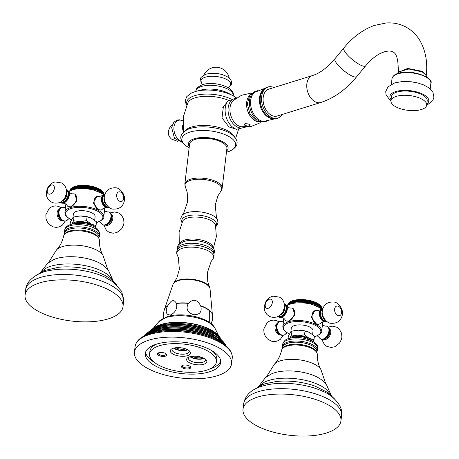 <?xml version="1.0" encoding="UTF-8"?>
<svg xmlns="http://www.w3.org/2000/svg" width="459" height="459" viewBox="0 0 459 459"><rect width="100%" height="100%" fill="white"/><g stroke="black" fill="none" stroke-linecap="round" stroke-linejoin="round"><path stroke-width="0.69" d="M289.199 303.91L289.388 302.315A17.218 7.097 6.8 0 1 289.52 302.211L289.325 303.852M289.52 302.211L290.059 302.022M292.853 308.437L294.936 315.276L288.717 320.99A7.046 4.355 117.7 0 1 286.209 320.852A7.046 4.355 117.7 0 1 284.976 319.596C283.949 318.127 282.543 317.387 280.753 317.381A7.046 4.355 117.7 0 1 279.015 317.089L278.527 316.83A7.046 4.355 -62.3 0 0 283.57 315.396A7.046 4.355 -62.3 0 0 286.795 309.039A7.046 4.355 -62.3 0 0 285.062 304.351L284.391 304.099M318.919 324.215L316.222 323.813L311.213 317.06L314.771 310.76M286.347 320.921L288.717 320.99A7.046 4.355 117.7 0 0 294.477 313.061A7.046 4.355 -62.3 0 0 292.744 308.379A7.046 4.355 -62.3 0 0 291.006 308.081C289.216 308.075 287.81 307.335 286.789 305.872A7.046 4.355 -62.3 0 0 285.555 304.61L285.062 304.351M290.834 332.064L291.287 328.242A10.959 4.515 6.8 0 1 294.54 325.546A10.959 4.515 -173.2 0 1 306.629 325.838A10.959 4.515 -173.2 0 1 313.049 330.841L312.619 334.462M288.022 338.857L288.332 336.269L290.249 332.792L291.941 331.209L294.707 330.578A11.739 4.842 6.8 0 1 298.579 330.205A11.739 4.842 6.8 0 1 309.182 332.299A11.739 4.842 6.8 0 1 309.194 332.305L314.432 336.04L313.985 339.809L313.124 341.536M289.577 338.455L291.494 334.978L291.941 331.209M289.652 338.352A11.739 4.842 6.8 0 1 297.908 335.868A11.739 4.842 6.8 0 1 309.148 338.283A11.739 4.842 6.8 0 1 312.263 341.048M292.125 337.853A10.173 4.194 6.8 0 1 293.737 337.158A10.173 4.194 -173.2 0 1 309.974 339.981M291.494 334.978L297.908 335.868L304.546 334.863L304.994 331.094L309.182 332.299M294.167 330.681L298.579 330.205L304.994 331.094M304.546 334.863L309.148 338.283L313.985 339.809M330.744 394.27L326.544 384.866L321.558 379.857A30.524 12.588 -173.2 0 0 274.436 372.783A30.524 12.588 -173.2 0 0 271.493 373.884L265.468 377.579L259.174 385.738M258.056 386.822L264.086 382.353A36.783 15.17 6.8 0 1 268.894 380.408A36.783 15.17 -173.2 0 1 326.768 389.829L331.576 395.589M334.68 399.072L327.737 392.479L314.914 386.071A39.916 16.455 -173.2 0 0 276.49 381.492L265.417 383.69L262.548 384.694L254.223 389.479M341.571 415.521C343.785 405.366 330.996 394.229 322.7 391.286A44.609 18.394 -173.2 0 0 267.695 384.728L262.043 386.151C254.843 388.515 245.674 392.565 243.654 403.845A49.308 20.328 6.8 0 1 258.285 391.693A49.308 20.328 -173.2 0 1 312.694 393.007A49.308 20.328 -173.2 0 1 341.571 415.521L340.928 420.903A49.308 20.328 -173.2 0 0 312.051 398.395A49.308 20.328 -173.2 0 0 257.642 397.081A49.308 20.328 6.8 0 0 243.012 409.227A49.308 20.328 6.8 0 0 271.889 431.741A49.308 20.328 6.8 0 0 326.297 433.055A49.308 20.328 -173.2 0 0 340.928 420.903M317.278 335.799L319.407 337.64A7.046 4.355 -62.3 0 0 320.64 338.903A7.046 4.355 -62.3 0 0 325.683 337.468A7.046 4.355 -62.3 0 0 328.908 331.111A7.046 4.355 117.7 0 0 327.181 326.424A7.046 4.355 117.7 0 0 325.442 326.125L322.39 325.201M280.753 317.381A7.046 4.355 117.7 0 0 287.282 309.297A7.046 4.355 -62.3 0 0 286.789 305.872M283.467 335.225C278.974 335.231 276.605 332.161 276.358 326.022C276.679 323.773 277.655 322.356 279.29 321.77A7.046 4.71 -107.2 0 0 276.479 325.93A7.046 4.71 -107.2 0 0 278.395 332.901A7.046 4.71 -107.2 0 0 283.467 335.225L283.966 335.07A7.046 4.71 72.8 0 1 278.894 332.746A7.046 4.71 72.8 0 1 276.978 325.775A7.046 4.71 -107.2 0 1 279.789 321.616A7.046 4.71 -107.2 0 1 281.992 321.69L283.398 321.725M283.966 335.07A7.046 4.71 72.8 0 0 285.739 333.762L287.122 332.838M322.964 308.219L322.729 308.282A7.046 4.71 72.8 0 0 319.912 312.441A7.046 4.71 72.8 0 0 321.834 319.418A7.046 4.71 72.8 0 0 326.906 321.736L326.406 321.891A7.046 4.71 -107.2 0 1 324.203 321.822L320.847 322.861A7.046 4.71 -107.2 0 1 319.074 324.169A7.046 4.71 -107.2 0 1 316.222 323.813A7.046 4.71 -107.2 0 1 312.08 314.874A7.046 4.71 72.8 0 1 314.897 310.714L314.616 310.8M322.729 308.282L322.229 308.437A7.046 4.71 72.8 0 0 320.457 309.745L317.094 310.789A7.046 4.71 72.8 0 0 314.897 310.714M320.457 309.745A7.046 4.71 72.8 0 0 319.412 312.596A7.046 4.71 -107.2 0 0 324.203 321.822M321.616 308.213L321.988 308.58M321.558 307.765L321.954 308.127A17.218 7.097 -173.2 0 1 321.971 308.259L321.937 308.546M321.954 308.127L321.902 308.557M321.438 307.318L321.857 307.673A17.218 7.097 -173.2 0 1 321.891 307.805L321.799 308.58M321.857 307.673L321.753 308.534M321.254 306.87L321.69 307.214A17.218 7.097 -173.2 0 1 321.742 307.346L321.616 308.402M321.69 307.214L321.552 308.339M321.002 306.423L321.455 306.75A17.218 7.097 -173.2 0 1 321.529 306.882L321.375 308.173M321.455 306.75L321.294 308.098M320.686 305.969L321.157 306.291A17.218 7.097 -173.2 0 1 321.248 306.423L321.07 307.903M321.157 306.291L320.973 307.817M320.307 305.522L320.789 305.832A17.218 7.097 -173.2 0 1 320.898 305.964L320.703 307.599M320.789 305.832L320.589 307.507M319.871 305.08L320.365 305.378A17.218 7.097 -173.2 0 1 320.491 305.51L320.279 307.278M320.365 305.378L320.152 307.18M319.372 304.65L319.877 304.931A17.218 7.097 -173.2 0 1 320.021 305.057L319.797 306.933M319.877 304.931L319.648 306.83M318.816 304.219L319.332 304.489A17.218 7.097 -173.2 0 1 319.493 304.615L319.257 306.578M319.332 304.489L319.091 306.474M318.207 303.801L318.724 304.059A17.218 7.097 -173.2 0 1 318.902 304.179L318.661 306.216M318.724 304.059L318.483 306.113M317.548 303.399L318.07 303.64A17.218 7.097 -173.2 0 1 318.259 303.76L318.012 305.855M318.07 303.64L317.817 305.757M316.836 303.003L316.555 305.143L316.836 303.003L317.358 303.233A17.218 7.097 -173.2 0 1 317.565 303.347L317.307 305.499M317.358 303.233L317.1 305.396M316.819 302.951A17.218 7.097 -173.2 0 0 316.595 302.842L316.337 305.046M315.815 304.822L316.073 302.624L316.595 302.842M316.073 302.624L315.758 304.799M316.027 302.573A17.218 7.097 -173.2 0 0 315.792 302.464L315.522 304.701M315.006 304.501L315.27 302.263L315.792 302.464M315.27 302.263L314.92 304.466M315.19 302.206A17.218 7.097 -173.2 0 0 314.943 302.108L314.673 304.374M314.157 304.185L314.426 301.919L314.943 302.108M313.273 303.892L313.543 301.592L314.054 301.764A17.218 7.097 -173.2 0 1 314.312 301.861L314.036 304.145M313.118 303.841L313.394 301.534L314.054 301.764L313.778 304.059M312.355 303.606L312.631 301.288L313.13 301.448A17.218 7.097 -173.2 0 1 313.394 301.534L313.543 301.592M312.166 303.554L312.447 301.23L313.13 301.448L312.854 303.76M311.403 303.342L311.684 301.006L312.172 301.15A17.218 7.097 -173.2 0 1 312.447 301.23L312.631 301.288M311.191 303.284L311.684 301.006L312.172 301.15L311.891 303.474M310.427 303.095L310.709 300.743L311.185 300.869A17.218 7.097 -173.2 0 1 311.466 300.949L311.684 301.006M310.181 303.038L310.709 300.743L311.185 300.869L310.904 303.215M309.429 302.871L309.716 300.507L310.169 300.622A17.218 7.097 -173.2 0 1 310.462 300.691L310.709 300.743M309.154 302.814L309.716 300.507L310.169 300.622L309.894 302.974M308.414 302.67L308.7 300.289L309.142 300.393A17.218 7.097 -173.2 0 1 309.435 300.456L309.716 300.507M308.109 302.613L308.391 300.243L308.7 300.289L309.142 300.393L308.855 302.756M307.381 302.487L307.668 300.106L308.092 300.192A17.218 7.097 -173.2 0 1 308.391 300.243L308.7 300.289M307.048 302.435L307.329 300.06L307.668 300.106L308.092 300.192L307.805 302.556M306.342 302.326L306.623 299.939L307.031 300.014A17.218 7.097 -173.2 0 1 307.329 300.06L307.668 300.106M305.981 302.28L306.262 299.905L306.623 299.939L307.031 300.014L306.744 302.389M305.292 302.194L305.579 299.807L305.958 299.865A17.218 7.097 -173.2 0 1 306.262 299.905L305.579 299.807L305.958 299.865L305.677 302.24M304.242 302.085L304.529 299.698L304.885 299.744A17.218 7.097 -173.2 0 1 305.189 299.779L305.579 299.807L305.189 299.779L304.908 302.148M303.829 302.051L304.116 299.675L304.529 299.698L304.885 299.744L304.598 302.12M303.192 301.999L303.479 299.618L303.806 299.652A17.218 7.097 -173.2 0 1 304.116 299.675L303.497 299.618L303.806 299.652L303.525 302.022M302.148 301.942L302.435 299.566L302.739 299.589A17.218 7.097 -173.2 0 1 303.043 299.607L303.479 299.618L303.043 299.607L302.756 301.97M301.695 301.924L301.976 299.561L302.435 299.566L302.739 299.589L302.458 301.953M301.115 301.907L301.678 299.555A17.218 7.097 -173.2 0 1 301.976 299.561L302.435 299.566M300.645 301.902L300.92 299.549L301.402 299.543L301.397 301.913M300.1 301.896L300.628 299.549A17.218 7.097 -173.2 0 1 300.92 299.549L301.402 299.543M299.607 301.902L299.882 299.561L300.381 299.543L300.347 301.896M299.096 301.913L299.595 299.572A17.218 7.097 -173.2 0 1 299.882 299.561L300.381 299.543M298.591 301.93L298.866 299.607L299.377 299.578L299.314 301.907M298.12 301.953L298.579 299.624A17.218 7.097 -173.2 0 1 298.866 299.607L299.377 299.578M297.598 301.988L297.874 299.675L298.579 299.624L298.304 301.942M297.168 302.016L297.593 299.704A17.218 7.097 -173.2 0 1 297.874 299.675L298.396 299.641M296.634 302.062L296.904 299.779L297.593 299.704L297.317 302.005M296.244 302.102L296.634 299.813A17.218 7.097 -173.2 0 1 296.904 299.779L297.443 299.727M295.699 302.165L295.969 299.905L296.634 299.813L296.365 302.091M295.969 299.905A17.218 7.097 -173.2 0 0 295.711 299.951L295.441 302.2M295.355 302.211L295.711 299.951M295.625 299.985L295.068 300.066L294.804 302.292M295.068 300.066A17.218 7.097 -173.2 0 0 294.821 300.111L294.552 302.332M294.506 302.343L294.821 300.111M294.764 300.157L294.208 300.249L293.944 302.441M294.208 300.249A17.218 7.097 -173.2 0 0 293.967 300.306L293.708 302.487L293.967 300.306M293.949 300.352L293.387 300.456L293.129 302.607M293.387 300.456A17.218 7.097 -173.2 0 0 293.163 300.519L292.905 302.659M292.154 302.848L292.4 300.765A17.218 7.097 6.8 0 1 292.613 300.691L292.36 302.791M292.613 300.691L293.175 300.57M291.448 303.049L291.689 301.029A17.218 7.097 6.8 0 1 291.884 300.949L291.643 302.992M291.884 300.949L292.452 300.817M290.799 303.261L291.029 301.316A17.218 7.097 6.8 0 1 291.213 301.236L290.977 303.198M291.213 301.236L291.775 301.087M290.203 303.479L290.427 301.632A17.218 7.097 6.8 0 1 290.593 301.54L290.369 303.416M290.593 301.54L291.149 301.379M289.669 303.697L289.876 301.959A17.218 7.097 6.8 0 1 290.025 301.867L289.813 303.634M290.025 301.867L290.576 301.689M287.81 304.621L287.799 304.696A17.218 7.097 6.8 0 1 287.81 304.621L288.252 304.346M287.845 304.667L287.891 304.311A17.218 7.097 6.8 0 1 287.931 304.185L288.395 303.927M287.977 304.581L288.057 303.881A17.218 7.097 6.8 0 1 288.12 303.766L288.602 303.514M288.177 304.46L288.292 303.468A17.218 7.097 6.8 0 1 288.372 303.353L288.872 303.118M288.447 304.3L288.596 303.066A17.218 7.097 6.8 0 1 288.694 302.957L289.21 302.733M288.791 304.116L288.958 302.682A17.218 7.097 6.8 0 1 289.072 302.573L289.606 302.372M287.931 304.185L287.879 304.644M288.12 303.766L288.022 304.552M288.372 303.353L288.246 304.415M288.694 302.957L288.539 304.248M289.072 302.573L288.9 304.059M71.254 189.705L71.443 188.104A17.218 7.097 6.8 0 1 71.581 188.001L71.386 189.642M71.581 188.001L72.12 187.811M74.915 194.232L76.992 201.065L70.778 206.779A7.046 4.355 117.7 0 1 68.265 206.648A7.046 4.355 117.7 0 1 67.031 205.385C66.004 203.916 64.599 203.182 62.814 203.176A7.046 4.355 117.7 0 1 61.076 202.878L60.582 202.62A7.046 4.355 -62.3 0 0 65.626 201.185A7.046 4.355 -62.3 0 0 68.85 194.828A7.046 4.355 -62.3 0 0 67.123 190.141L66.452 189.888M100.974 210.004L98.283 209.608L93.275 202.849L96.826 196.55M68.402 206.716L70.778 206.779A7.046 4.355 117.7 0 0 76.533 198.856A7.046 4.355 -62.3 0 0 74.806 194.168A7.046 4.355 -62.3 0 0 73.067 193.87C71.277 193.864 69.871 193.13 68.844 191.661A7.046 4.355 -62.3 0 0 67.611 190.399L67.123 190.141M72.895 217.859L73.348 214.037A10.959 4.515 6.8 0 1 76.601 211.335A10.959 4.515 -173.2 0 1 88.69 211.628A10.959 4.515 -173.2 0 1 95.111 216.631L94.674 220.251M70.078 224.652L70.388 222.058L72.31 218.582L74.002 216.998L76.762 216.367A11.739 4.842 6.8 0 1 80.641 215.994A11.739 4.842 6.8 0 1 91.238 218.094A11.739 4.842 6.8 0 1 91.249 218.1L96.488 221.829L96.04 225.598L95.179 227.325M71.633 224.244L73.555 220.768L74.002 216.998M71.713 224.141A11.739 4.842 6.8 0 1 79.964 221.657A11.739 4.842 6.8 0 1 91.209 224.072A11.739 4.842 6.8 0 1 94.325 226.838M74.186 223.648A10.173 4.194 6.8 0 1 75.792 222.948A10.173 4.194 -173.2 0 1 92.035 225.776M73.555 220.768L79.964 221.657L86.602 220.653L87.055 216.889L91.238 218.094M76.223 216.476L80.641 215.994L87.055 216.889M86.602 220.653L91.209 224.072L96.04 225.598M112.805 280.059L108.605 270.655L103.619 265.646A30.524 12.588 -173.2 0 0 99.408 262.984A30.524 12.588 -173.2 0 0 53.554 259.679L47.529 263.374L41.235 271.527M40.117 272.617L46.147 268.148A36.783 15.17 6.8 0 1 102.667 271.516A36.783 15.17 -173.2 0 1 108.823 275.624L113.637 281.384M36.284 275.268L44.603 270.483L58.551 267.281A39.916 16.455 6.8 0 1 96.969 271.866L104.847 275.28L109.799 278.274L116.735 284.861M104.761 277.075L113.528 282.187L121.784 291.459L123.632 301.311A49.308 20.328 -173.2 0 0 109.667 284.609A49.308 20.328 6.8 0 0 57.255 274.637A49.308 20.328 6.8 0 0 25.71 289.635C26.008 279.164 41 271.458 49.756 270.517A44.609 18.394 6.8 0 1 104.761 277.075A44.609 18.394 6.8 0 1 107.211 278.286M39.038 311.724A49.308 20.328 6.8 0 1 25.073 295.022A49.308 20.328 6.8 0 1 56.612 280.024A49.308 20.328 6.8 0 1 109.024 289.996A49.308 20.328 -173.2 0 1 122.989 306.698A49.308 20.328 -173.2 0 1 91.45 321.696A49.308 20.328 -173.2 0 1 39.038 311.724M99.339 221.594L101.468 223.43A7.046 4.355 -62.3 0 0 102.701 224.692A7.046 4.355 -62.3 0 0 107.745 223.258A7.046 4.355 -62.3 0 0 110.969 216.9A7.046 4.355 117.7 0 0 109.242 212.213A7.046 4.355 117.7 0 0 107.498 211.915L104.451 210.991M62.814 203.176A7.046 4.355 117.7 0 0 69.343 195.086A7.046 4.355 -62.3 0 0 68.844 191.661M65.528 221.014C61.036 221.02 58.666 217.95 58.419 211.817C58.735 209.568 59.716 208.145 61.351 207.56A7.046 4.71 -107.2 0 0 58.534 211.719A7.046 4.71 -107.2 0 0 60.456 218.696A7.046 4.71 -107.2 0 0 65.528 221.014L66.027 220.859A7.046 4.71 72.8 0 1 60.955 218.541A7.046 4.71 72.8 0 1 59.033 211.565A7.046 4.71 -107.2 0 1 61.85 207.405A7.046 4.71 -107.2 0 1 64.048 207.479L65.453 207.514M66.027 220.859A7.046 4.71 72.8 0 0 67.8 219.551L69.183 218.633M105.025 194.014L104.784 194.077A7.046 4.71 72.8 0 0 101.973 198.231A7.046 4.71 72.8 0 0 103.889 205.207A7.046 4.71 72.8 0 0 108.961 207.531L108.462 207.686A7.046 4.71 -107.2 0 1 106.264 207.611L102.902 208.656A7.046 4.71 -107.2 0 1 101.129 209.958A7.046 4.71 -107.2 0 1 98.283 209.608A7.046 4.71 -107.2 0 1 94.141 200.663A7.046 4.71 72.8 0 1 96.952 196.509L96.677 196.595M104.784 194.077L104.285 194.232A7.046 4.71 72.8 0 0 102.518 195.54L99.155 196.578A7.046 4.71 72.8 0 0 96.952 196.509M102.518 195.54A7.046 4.71 72.8 0 0 101.473 198.386A7.046 4.71 -107.2 0 0 106.264 207.611M103.677 194.002L104.05 194.375M103.619 193.56L104.015 193.922A17.218 7.097 -173.2 0 1 104.032 194.048L103.998 194.335M104.015 193.922L103.963 194.352M103.499 193.113L103.912 193.463A17.218 7.097 -173.2 0 1 103.946 193.595L103.854 194.375M103.912 193.463L103.809 194.329M103.309 192.66L103.745 193.004A17.218 7.097 -173.2 0 1 103.803 193.136L103.677 194.191M103.745 193.004L103.614 194.128M103.057 192.212L103.51 192.545A17.218 7.097 -173.2 0 1 103.585 192.677L103.43 193.962M103.51 192.545L103.35 193.887M102.741 191.764L103.212 192.086A17.218 7.097 -173.2 0 1 103.304 192.212L103.126 193.692M103.212 192.086L103.028 193.612M102.368 191.317L102.85 191.627A17.218 7.097 -173.2 0 1 102.959 191.753L102.764 193.394M102.85 191.627L102.65 193.302M101.927 190.875L102.426 191.173A17.218 7.097 -173.2 0 1 102.552 191.3L102.34 193.067M102.426 191.173L102.208 192.969M101.433 190.439L101.938 190.726A17.218 7.097 -173.2 0 1 102.082 190.852L101.858 192.723M101.938 190.726L101.709 192.625M100.877 190.009L101.387 190.284A17.218 7.097 -173.2 0 1 101.548 190.405L101.319 192.373M101.387 190.284L101.152 192.269M100.269 189.596L100.785 189.854A17.218 7.097 -173.2 0 1 100.963 189.974L100.722 192.011M100.785 189.854L100.538 191.908M99.603 189.188L100.125 189.435A17.218 7.097 -173.2 0 1 100.32 189.55L100.068 191.65M100.125 189.435L99.873 191.546M98.892 188.798L98.616 190.938L98.892 188.798L99.414 189.028A17.218 7.097 -173.2 0 1 99.626 189.142L99.368 191.288M99.414 189.028L99.155 191.191M98.874 188.741A17.218 7.097 -173.2 0 0 98.656 188.632L98.392 190.835M97.87 190.611L98.134 188.419L98.656 188.632M98.134 188.419L97.819 190.588M98.083 188.362A17.218 7.097 -173.2 0 0 97.847 188.259L97.583 190.496M97.061 190.29L97.331 188.058L97.847 188.259M97.331 188.058L96.975 190.256M97.245 188.001A17.218 7.097 -173.2 0 0 96.998 187.897L96.729 190.164M96.218 189.98L96.488 187.708L96.998 187.897M95.329 189.682L95.604 187.387L96.109 187.559A17.218 7.097 -173.2 0 1 96.367 187.651L96.097 189.94M95.179 189.636L95.455 187.324L96.109 187.559L95.839 189.848M94.411 189.401L94.686 187.083L95.185 187.238A17.218 7.097 -173.2 0 1 95.455 187.324L95.604 187.387M94.227 189.343L94.502 187.02L95.185 187.238L94.91 189.55M93.464 189.137L93.739 186.796L94.227 186.939A17.218 7.097 -173.2 0 1 94.502 187.02L94.686 187.083M93.246 189.079L93.527 186.738L94.227 186.939L93.952 189.269M92.488 188.89L92.77 186.532L93.24 186.664A17.218 7.097 -173.2 0 1 93.527 186.738L93.739 186.796M92.242 188.833L92.77 186.532L93.24 186.664L92.965 189.005M91.49 188.666L91.771 186.297L92.23 186.411A17.218 7.097 -173.2 0 1 92.523 186.48L92.77 186.532M91.215 188.603L91.771 186.297L92.23 186.411L91.949 188.764M90.475 188.46L90.756 186.084L91.198 186.182A17.218 7.097 -173.2 0 1 91.496 186.245L91.771 186.297M90.165 188.402L90.452 186.038L90.756 186.084L91.198 186.182L90.916 188.546M89.442 188.276L89.729 185.895L90.148 185.981A17.218 7.097 -173.2 0 1 90.452 186.038L90.756 186.084M89.109 188.224L89.39 185.855L89.729 185.895L90.148 185.981L89.866 188.351M88.398 188.121L88.685 185.734L89.086 185.809A17.218 7.097 -173.2 0 1 89.39 185.855L90.727 186.079M88.036 188.07L88.323 185.7L88.685 185.734L89.086 185.809L88.805 188.179M87.353 187.983L87.635 185.597L88.019 185.66A17.218 7.097 -173.2 0 1 88.323 185.7L87.64 185.597L88.019 185.66L87.732 188.029M86.303 187.874L86.585 185.488L86.94 185.539A17.218 7.097 -173.2 0 1 87.25 185.568L87.635 185.597L87.25 185.568L86.963 187.943M85.89 187.84L86.172 185.47L86.585 185.488L86.94 185.539L86.659 187.909M85.254 187.788L85.535 185.407L85.867 185.447A17.218 7.097 -173.2 0 1 86.172 185.47L85.558 185.413L85.867 185.447L85.586 187.817M84.209 187.731L84.49 185.356L84.795 185.379A17.218 7.097 -173.2 0 1 85.099 185.396L85.535 185.407L85.099 185.396L84.817 187.765M83.756 187.714L84.037 185.356L84.49 185.356L84.795 185.379L84.513 187.748M83.177 187.697L83.733 185.344A17.218 7.097 -173.2 0 1 84.037 185.356L84.49 185.356M82.7 187.691L82.981 185.338L83.458 185.333L83.452 187.702M82.155 187.691L82.683 185.338A17.218 7.097 -173.2 0 1 82.981 185.338L83.458 185.333M81.662 187.691L81.943 185.356L82.436 185.338L82.402 187.691M81.157 187.702L81.65 185.361A17.218 7.097 -173.2 0 1 81.943 185.356L82.436 185.338M80.646 187.72L80.927 185.396L81.65 185.361L81.375 187.697M80.182 187.742L80.641 185.413A17.218 7.097 -173.2 0 1 80.927 185.396L81.438 185.373M79.654 187.777L79.929 185.47L80.641 185.413L80.365 187.737M79.229 187.811L79.654 185.493A17.218 7.097 -173.2 0 1 79.929 185.47L80.457 185.43M78.69 187.857L78.965 185.568L79.654 185.493L79.378 187.8M78.305 187.897L78.696 185.602A17.218 7.097 -173.2 0 1 78.965 185.568L79.499 185.522M77.76 187.96L78.03 185.7L78.696 185.602L78.42 187.886M78.03 185.7A17.218 7.097 -173.2 0 0 77.766 185.74L77.496 187.995M77.416 188.006L77.766 185.74M77.68 185.78L77.129 185.855L76.86 188.087M77.129 185.855A17.218 7.097 -173.2 0 0 76.877 185.906L76.613 188.127M76.567 188.133L76.877 185.906M76.825 185.947L76.263 186.038L76.005 188.23M76.263 186.038A17.218 7.097 -173.2 0 0 76.028 186.096L75.769 188.276L76.028 186.096M76.01 186.142L75.448 186.251L75.19 188.397M75.448 186.251A17.218 7.097 -173.2 0 0 75.219 186.314L74.966 188.448M74.209 188.638L74.461 186.555A17.218 7.097 6.8 0 1 74.674 186.48L74.421 188.58M74.674 186.48L75.236 186.365M73.509 188.838L73.75 186.819A17.218 7.097 6.8 0 1 73.945 186.744L73.704 188.781M73.945 186.744L74.507 186.612M72.855 189.051L73.09 187.111A17.218 7.097 6.8 0 1 73.268 187.025L73.038 188.988M73.268 187.025L73.83 186.876M72.264 189.269L72.482 187.421A17.218 7.097 6.8 0 1 72.648 187.329L72.424 189.206M72.648 187.329L73.205 187.169M71.73 189.487L71.937 187.754A17.218 7.097 6.8 0 1 72.086 187.656L71.874 189.424M72.086 187.656L72.637 187.479M69.871 190.41L69.86 190.485A17.218 7.097 6.8 0 1 69.871 190.41L70.313 190.135M69.906 190.456L69.946 190.101A17.218 7.097 6.8 0 1 69.992 189.98L70.456 189.716M70.032 190.376L70.118 189.676A17.218 7.097 6.8 0 1 70.175 189.556L70.663 189.309M70.233 190.25L70.353 189.263A17.218 7.097 6.8 0 1 70.434 189.142L70.933 188.913M70.508 190.089L70.652 188.861A17.218 7.097 6.8 0 1 70.749 188.747L71.265 188.529M70.847 189.906L71.019 188.471A17.218 7.097 6.8 0 1 71.134 188.368L71.661 188.161M69.992 189.98L69.934 190.439M70.175 189.556L70.084 190.342M70.434 189.142L70.307 190.21M70.749 188.747L70.594 190.043M71.134 188.368L70.956 189.848M231.009 127.568L228.875 126.822L222.001 117.946L223.378 106.763L223.986 106.086M189.297 146.524A19.955 8.228 -173.2 0 1 198.15 137.872A19.955 8.228 -173.2 0 1 222.443 141.59A19.955 8.228 6.8 0 1 226.597 150.977M225.162 144.648A18.469 7.614 -173.2 0 0 225.042 144.516A18.469 7.614 -173.2 0 0 195.419 139.249A18.469 7.614 -173.2 0 0 192.332 140.615A18.469 7.614 -173.2 0 0 192.183 140.712M195.167 139.421A18.785 7.746 6.8 0 1 225.289 144.774A18.785 7.746 6.8 0 1 226.895 148.498L222.15 188.299A18.785 7.746 6.8 0 0 211.146 179.721A18.785 7.746 6.8 0 0 190.422 179.222A18.785 7.746 6.8 0 0 184.845 183.852L189.59 144.051A18.785 7.746 6.8 0 1 192.028 140.81A18.785 7.746 6.8 0 1 195.167 139.421M181.976 215.495A18.458 7.614 6.8 0 1 182.091 215.357A18.458 7.614 6.8 0 1 186.664 212.746A18.458 7.614 -173.2 0 1 204.708 212.649A18.458 7.614 -173.2 0 1 217.417 219.568L218.036 222.776L216.809 225.604L215.822 226.603M182.659 221.192A16.713 6.891 6.8 0 1 182.688 221.14A16.713 6.891 6.8 0 1 187.324 218.054A16.713 6.891 -173.2 0 1 204.571 218.186A16.713 6.891 -173.2 0 1 215.478 225.053L216.367 236.666L213.424 247.946M213.114 247.533A16.914 6.971 -173.2 0 0 202.419 240.309A16.914 6.971 -173.2 0 0 184.547 240.074A16.914 6.971 6.8 0 0 179.698 243.545M164.333 309.693A24.304 10.023 6.8 0 1 164.374 309.555A24.304 10.023 6.8 0 1 164.402 309.475L172.928 284.557A18.767 7.74 6.8 0 1 173.181 283.989L173.468 283.467A18.538 7.642 6.8 0 1 173.841 282.905A18.538 7.642 6.8 0 1 178.568 280.116A18.538 7.642 -173.2 0 1 196.911 280.07A18.538 7.642 -173.2 0 1 209.551 287.162L207.772 281.717L207.376 272.617L211.14 261.538L212.89 258.985A18.509 7.631 -173.2 0 0 212.907 258.962A18.509 7.631 -173.2 0 0 204.777 249.386A18.509 7.631 -173.2 0 0 182.389 248.267A18.509 7.631 6.8 0 0 177.208 254.705C176.491 253.787 176.158 250.746 178.746 248.17A18.314 7.551 6.8 0 1 182.797 246.076A18.314 7.551 -173.2 0 1 212.953 252.249C214.387 253.661 214.37 255.892 212.907 258.962M211.169 323.721L212.322 320.227L212.517 316.067L210.056 288.986A18.767 7.74 -173.2 0 0 209.941 288.372L209.786 287.793A18.538 7.642 -173.2 0 0 209.551 287.162M209.941 288.372A18.767 7.74 -173.2 0 0 197.617 280.719A18.767 7.74 -173.2 0 0 178.344 280.598A18.767 7.74 6.8 0 0 173.181 283.989M164.402 309.475A24.304 10.023 6.8 0 1 167.529 306.038L167.351 306.365C165.171 312.349 166.313 315.195 170.765 314.914C175.493 312.344 177.426 308.54 176.566 303.502L176.451 303.267C174.827 300.92 173.496 300.1 172.446 300.811C171.5 300.72 169.859 302.464 167.529 306.038M163.318 318.236L163.484 313.468L164.265 309.905A24.361 10.046 6.8 0 1 164.288 309.831A24.361 10.046 6.8 0 1 167.351 306.365M217.055 375.806A48.912 20.167 -173.2 0 0 231.571 363.757A48.912 20.167 -173.2 0 0 202.924 341.421A48.912 20.167 -173.2 0 0 148.946 340.119A48.912 20.167 6.8 0 0 134.43 352.173A48.912 20.167 6.8 0 0 163.077 374.504A48.912 20.167 6.8 0 0 217.055 375.806M209.424 371.813A37.959 15.652 -173.2 0 0 220.693 362.455A37.959 15.652 -173.2 0 0 198.46 345.128A37.959 15.652 -173.2 0 0 156.576 344.118A37.959 15.652 -173.2 0 0 145.308 353.47A37.959 15.652 -173.2 0 0 167.541 370.797A37.959 15.652 -173.2 0 0 209.424 371.813M209.78 368.973A37.959 15.652 -173.2 0 0 220.704 361.021M145.635 352.07A37.959 15.652 -173.2 0 0 154.379 362.369M149.582 353.981A33.656 13.879 -173.2 0 0 169.296 369.346A33.656 13.879 -173.2 0 0 206.43 370.241A33.656 13.879 -173.2 0 0 216.418 361.95A33.656 13.879 -173.2 0 0 196.704 346.585A33.656 13.879 -173.2 0 0 159.571 345.684A33.656 13.879 -173.2 0 0 149.582 353.981L149.921 351.146A33.656 13.879 6.8 0 1 156.559 344.124M211.955 350.728A33.656 13.879 6.8 0 1 216.757 359.116L216.418 361.95M189.647 356.809A10.173 4.194 6.8 0 1 205.959 359.713A10.173 4.194 6.8 0 1 203.813 364.234A10.173 4.194 6.8 0 1 190.548 363.253A10.173 4.194 6.8 0 1 187.943 357.561A10.173 4.194 6.8 0 1 189.647 356.809M182.831 365.289A4.693 1.934 -173.2 0 0 182.045 365.639A4.693 1.934 -173.2 0 0 183.25 368.267A4.693 1.934 -173.2 0 0 189.366 368.715A4.693 1.934 -173.2 0 0 190.359 366.632A4.693 1.934 -173.2 0 0 182.831 365.289M173.301 348.243A10.173 4.194 6.8 0 1 189.613 351.146A10.173 4.194 6.8 0 1 187.467 355.668A10.173 4.194 6.8 0 1 174.208 354.687A10.173 4.194 6.8 0 1 171.597 348.995A10.173 4.194 6.8 0 1 173.301 348.243M165.395 356.155A4.693 1.934 6.8 0 1 159.273 355.702A4.693 1.934 6.8 0 1 158.074 353.074A4.693 1.934 6.8 0 1 158.86 352.73A4.693 1.934 6.8 0 1 166.387 354.067A4.693 1.934 6.8 0 1 165.395 356.155M205.196 359.047A8.606 3.552 6.8 0 1 205.443 360.126A8.606 3.552 6.8 0 1 202.889 362.249A8.606 3.552 6.8 0 1 193.388 362.019A8.606 3.552 6.8 0 1 188.351 358.089A8.606 3.552 6.8 0 1 188.844 357.096M190.009 356.706A8.606 3.552 -173.2 0 0 203.314 358.709A8.606 3.552 6.8 0 0 204.152 358.387M203.595 358.1A7.826 3.224 6.8 0 1 202.769 358.422A7.826 3.224 -173.2 0 1 190.617 356.557M192.201 356.299A7.046 2.903 -173.2 0 0 202.121 357.481M185.775 348.92A7.046 2.903 6.8 0 1 175.86 347.733M174.277 347.991A7.826 3.224 6.8 0 0 186.423 349.856A7.826 3.224 -173.2 0 0 187.249 349.534M187.806 349.827A8.606 3.552 -173.2 0 1 186.968 350.142A8.606 3.552 6.8 0 1 173.668 348.14M188.85 350.481A8.606 3.552 6.8 0 1 189.102 351.56A8.606 3.552 6.8 0 1 186.543 353.682A8.606 3.552 6.8 0 1 177.042 353.453A8.606 3.552 6.8 0 1 172.005 349.523A8.606 3.552 6.8 0 1 172.498 348.536M182.504 365.41A3.913 1.612 -173.2 0 0 182.298 365.834A3.913 1.612 -173.2 0 0 184.593 367.619A3.913 1.612 -173.2 0 0 188.907 367.722A3.913 1.612 6.8 0 0 190.072 366.758A3.913 1.612 6.8 0 0 189.969 366.299M165.997 353.734A3.913 1.612 -173.2 0 1 166.095 354.199A3.913 1.612 -173.2 0 1 164.936 355.163A3.913 1.612 6.8 0 1 160.616 355.059A3.913 1.612 6.8 0 1 158.326 353.269A3.913 1.612 6.8 0 1 158.527 352.845M209.293 322.316L209.298 310.536A24.361 10.046 -173.2 0 0 200.778 306.073C202.144 312.045 199.676 314.926 193.371 314.713C187.329 312.275 185.654 308.5 188.345 303.405A24.361 10.046 -173.2 0 0 176.566 303.502M212.356 313.876L209.384 310.341A24.304 10.023 -173.2 0 0 200.612 305.746C197.244 299.469 193.233 298.608 188.58 303.164L188.345 303.405M188.58 303.164A24.304 10.023 -173.2 0 0 176.451 303.267M200.778 306.073L200.612 305.746M229.953 127.235A11.349 7.591 -107.2 0 1 229.666 127.183M223.556 106.631A11.349 7.591 72.8 0 0 223.166 107.039M222.667 107.796A11.268 7.539 -107.2 0 1 222.954 107.406L227.819 101.192A16.214 10.85 72.8 0 0 225.834 115.909A16.214 10.85 72.8 0 0 234.784 128.566A16.214 10.85 -107.2 0 0 236.551 129.306L245.892 127.04M247.011 125.938L245.1 125.468C244.01 124.768 244.062 124.154 245.255 123.614L249.375 124.119L249.96 124.527L249.472 125.64A2.582 1.067 -173.2 0 0 248.801 124.2A2.582 1.067 -173.2 0 0 245.433 123.953A2.582 1.067 -173.2 0 0 244.888 125.1A2.582 1.067 -173.2 0 0 249.03 125.835A2.582 1.067 -173.2 0 0 249.461 125.646L249.73 125.479A2.857 1.176 -173.2 0 0 249.903 124.475M244.767 123.838L245.255 123.614M244.779 123.827A2.857 1.176 -173.2 0 0 244.67 124.877A2.857 1.176 -173.2 0 0 244.796 124.991M274.034 87.503A16.277 10.896 72.8 0 0 272.078 86.871A16.277 10.896 72.8 0 0 261.538 98.404A16.277 10.896 72.8 0 0 271.246 117.303A16.277 10.896 -107.2 0 0 281.132 116.041C277.844 119.156 274.063 119.673 269.794 117.584L267.649 116.184A15.945 10.666 72.8 0 0 269.662 117.504M282.394 114.411A16.277 10.896 -107.2 0 1 281.132 116.041M271.481 115.318A14.086 9.427 72.8 0 0 277.179 116.029L320.835 102.477A14.086 9.427 72.8 0 1 315.138 101.766A14.086 9.427 72.8 0 1 306.836 87.795A14.086 9.427 72.8 0 1 312.481 75.569L268.825 89.121A14.086 9.427 72.8 0 0 263.173 101.353A14.086 9.427 72.8 0 0 271.481 115.318M427.065 77.324L426.032 75.219L422.286 71.948L408.866 69.005L398.607 71.948L397.11 73.75M390.948 100.819L391.452 96.568A17.999 7.424 6.8 0 1 396.794 92.133A17.999 7.424 -173.2 0 1 416.657 92.615A17.999 7.424 -173.2 0 1 427.197 100.831L426.692 105.082A17.999 7.424 -173.2 0 0 416.152 96.86A17.999 7.424 -173.2 0 0 396.289 96.384A17.999 7.424 6.8 0 0 390.948 100.819A17.999 7.424 6.8 0 0 401.487 109.035A17.999 7.424 6.8 0 0 421.351 109.517A17.999 7.424 -173.2 0 0 426.692 105.082M195.993 91.347L201.094 90.016A19.955 8.228 -173.2 0 1 228.215 93.166A19.955 8.228 6.8 0 1 228.421 93.275L233.063 95.765A27.07 11.159 6.8 0 0 232.788 95.621A27.07 11.159 -173.2 0 0 195.993 91.347L191.518 92.947L186.802 96.579L185.379 100.079L185.935 103.723L186.715 105.191M286.806 305.906A19.565 8.067 6.8 0 1 290.742 303.996A19.565 8.067 6.8 0 1 321.357 308.861M283.805 318.305L282.824 326.515A19.565 8.067 6.8 0 1 288.631 321.696A19.565 8.067 6.8 0 1 310.221 322.218A19.565 8.067 6.8 0 1 321.684 331.151L322.797 321.782M289.486 334.009A18.785 7.746 6.8 0 1 289.095 322.688A18.785 7.746 6.8 0 1 315.499 325.402A18.785 7.746 6.8 0 1 315.247 336.395A18.785 7.746 6.8 0 1 314.358 336.648M317.645 348.479C320.244 341.84 300.209 334.645 288.837 338.581C285.888 339.046 283.828 340.951 282.675 344.307A17.608 7.264 6.8 0 1 287.902 339.97A17.608 7.264 6.8 0 1 307.329 340.44A17.608 7.264 6.8 0 1 317.645 348.479L316.819 352.3M282.675 344.307L282.423 346.43A17.608 7.264 6.8 0 1 287.65 342.093A17.608 7.264 6.8 0 1 307.077 342.563A17.608 7.264 6.8 0 1 317.393 350.601M316.716 352.093A17.167 7.08 -173.2 0 0 307.404 343.877A17.167 7.08 -173.2 0 0 287.839 343.234A17.167 7.08 -173.2 0 0 282.727 348.037M287.449 345.288A17.367 7.16 -173.2 0 0 286.439 345.638C284.138 346.35 282.52 347.888 281.591 350.246A17.993 7.419 6.8 0 1 286.886 346.086A17.993 7.419 -173.2 0 1 306.44 346.482A17.993 7.419 -173.2 0 1 317.301 354.509C316.951 351.996 315.746 350.119 313.675 348.886A17.367 7.16 -173.2 0 0 287.449 345.288M317.301 354.509C317.289 360.464 318.5 365.484 320.933 369.57A24.459 10.087 -173.2 0 0 303.915 360.631A24.459 10.087 -173.2 0 0 280.346 360.831A24.459 10.087 6.8 0 0 274.522 364.039L266.455 376.81M327.181 326.424L327.669 326.676A7.046 4.355 117.7 0 1 329.401 331.364A7.046 4.355 117.7 0 1 326.177 337.726A7.046 4.355 117.7 0 1 321.134 339.155L320.64 338.903M329.562 330.205A5.479 3.385 117.7 0 1 329.774 332.488A5.479 3.385 117.7 0 1 325.104 338.702M329.287 328.696A6.007 3.712 117.7 0 1 330.738 332.677A6.007 3.712 117.7 0 1 328.001 338.088A6.007 3.712 117.7 0 1 323.71 339.339M278.28 316.251A6.65 4.114 -62.3 0 0 283.1 315.075A6.65 4.114 -62.3 0 0 286.244 308.982A6.65 4.114 -62.3 0 0 284.448 304.478M278.527 316.125A6.42 3.97 -62.3 0 0 283.128 314.84A6.42 3.97 -62.3 0 0 286.077 309.033A6.42 3.97 -62.3 0 0 284.482 304.753M280.042 315.126A5.479 3.385 -62.3 0 0 284.758 308.896A5.479 3.385 -62.3 0 0 284.523 306.566M281.614 313.623A5.479 3.385 -62.3 0 0 284.184 308.718M272.296 302.659A4.986 3.087 117.7 0 1 268.217 308.27A4.986 3.087 117.7 0 1 265.216 304.856A4.986 3.087 -62.3 0 1 269.295 299.245A4.986 3.087 -62.3 0 1 272.296 302.659M279.015 333.773A5.479 3.666 -107.2 0 1 276.054 326.969A5.479 3.666 -107.2 0 1 276.444 325.488M280.701 334.972A6.007 4.016 -107.2 0 1 275.084 326.963A6.007 4.016 -107.2 0 1 277.156 323.543M322.792 308.695A6.65 4.452 72.8 0 0 320.462 312.499A6.65 4.452 72.8 0 0 326.728 321.363M322.7 308.999A6.42 4.292 72.8 0 0 320.629 312.585A6.42 4.292 72.8 0 0 326.475 321.162M322.264 311.409A5.479 3.666 72.8 0 0 321.948 312.717A5.479 3.666 72.8 0 0 324.754 319.424M341.582 312.705A4.986 3.339 -107.2 0 1 337.572 315.396A4.986 3.339 -107.2 0 1 334.634 309.062A4.986 3.339 72.8 0 1 338.644 306.371A4.986 3.339 72.8 0 1 341.582 312.705M68.867 191.696A19.565 8.067 6.8 0 1 72.803 189.785A19.565 8.067 6.8 0 1 103.418 194.656M65.861 204.1L64.885 212.31A19.565 8.067 6.8 0 1 70.692 207.485A19.565 8.067 6.8 0 1 92.282 208.007A19.565 8.067 6.8 0 1 103.74 216.941L104.859 207.577M71.541 219.798A18.785 7.746 6.8 0 1 71.151 208.484A18.785 7.746 6.8 0 1 97.56 211.192A18.785 7.746 6.8 0 1 97.302 222.185A18.785 7.746 6.8 0 1 96.419 222.437M99.706 234.268C99.287 230.688 97.434 228.18 94.141 226.74C84.599 221.473 65.413 222.167 64.73 230.097A17.608 7.264 6.8 0 1 75.999 224.744A17.608 7.264 6.8 0 1 94.715 228.301A17.608 7.264 6.8 0 1 99.706 234.268L98.88 238.095M64.73 230.097L64.478 232.225A17.608 7.264 6.8 0 1 75.746 226.866A17.608 7.264 6.8 0 1 94.462 230.429A17.608 7.264 6.8 0 1 99.454 236.391M98.777 237.882A17.167 7.08 -173.2 0 0 94.032 231.508A17.167 7.08 -173.2 0 0 75.144 228.083A17.167 7.08 -173.2 0 0 64.788 233.832M93.917 233.591A17.367 7.16 -173.2 0 0 68.5 231.434C66.194 232.145 64.581 233.683 63.646 236.041A17.993 7.419 6.8 0 1 75.425 230.82A17.993 7.419 6.8 0 1 94.244 234.474A17.993 7.419 -173.2 0 1 99.362 240.298C99.012 237.785 97.801 235.915 95.73 234.681A17.367 7.16 -173.2 0 0 93.917 233.591M99.362 240.298C99.351 246.253 100.555 251.274 102.994 255.365A24.459 10.087 -173.2 0 0 96.792 250.161A24.459 10.087 6.8 0 0 56.577 249.828L48.516 262.605M109.242 212.213L109.73 212.471A7.046 4.355 117.7 0 1 111.457 217.159A7.046 4.355 117.7 0 1 108.232 223.516A7.046 4.355 117.7 0 1 103.189 224.95L102.701 224.692M111.617 215.994A5.479 3.385 117.7 0 1 111.83 218.277A5.479 3.385 117.7 0 1 107.165 224.497M111.348 214.491A6.007 3.712 117.7 0 1 112.794 218.473A6.007 3.712 117.7 0 1 110.062 223.877A6.007 3.712 117.7 0 1 105.771 225.128M60.336 202.046A6.65 4.114 -62.3 0 0 65.161 200.87A6.65 4.114 -62.3 0 0 68.299 194.771A6.65 4.114 -62.3 0 0 66.509 190.267M60.582 201.914A6.42 3.97 -62.3 0 0 65.184 200.629A6.42 3.97 -62.3 0 0 68.133 194.823A6.42 3.97 -62.3 0 0 66.544 190.548M62.097 200.916A5.479 3.385 -62.3 0 0 66.813 194.691A5.479 3.385 -62.3 0 0 66.584 192.355M63.675 199.413A5.479 3.385 -62.3 0 0 66.245 194.507M54.351 188.448A4.986 3.087 117.7 0 1 50.278 194.059A4.986 3.087 117.7 0 1 47.271 190.646A4.986 3.087 -62.3 0 1 51.351 185.034A4.986 3.087 -62.3 0 1 54.351 188.448M61.076 219.563A5.479 3.666 -107.2 0 1 58.115 212.758A5.479 3.666 -107.2 0 1 58.5 211.278M62.763 220.762A6.007 4.016 -107.2 0 1 57.145 212.752A6.007 4.016 -107.2 0 1 59.211 209.338M104.853 194.484A6.65 4.452 72.8 0 0 102.523 198.288A6.65 4.452 72.8 0 0 108.789 207.152M104.755 194.794A6.42 4.292 72.8 0 0 102.684 198.374A6.42 4.292 72.8 0 0 108.531 206.957M104.325 197.198A5.479 3.666 72.8 0 0 104.004 198.512A5.479 3.666 72.8 0 0 106.815 205.213M123.643 198.495A4.986 3.339 -107.2 0 1 119.627 201.185A4.986 3.339 -107.2 0 1 116.695 194.857A4.986 3.339 72.8 0 1 120.706 192.16A4.986 3.339 72.8 0 1 123.643 198.495M182.78 125.146A7.591 5.078 72.8 0 0 182.573 126.242A7.591 5.078 -107.2 0 0 183.411 131.613M234.429 136.828A25.606 10.557 6.8 0 0 227.601 130.717A25.606 10.557 -173.2 0 0 185.011 130.935M228.553 100.36A25.606 10.557 -173.2 0 0 187.972 102.581L183.284 116.988L183.502 132.146M226.453 152.176A27.07 11.159 6.8 0 0 227.968 136.002A27.07 11.159 -173.2 0 0 190.112 132.031A27.07 11.159 -173.2 0 0 189.154 147.723M184.845 183.852L185.361 186.859A18.492 7.625 6.8 0 1 190.502 180.353A18.492 7.625 6.8 0 1 212.947 181.494A18.492 7.625 6.8 0 1 220.94 191.099L222.15 188.299M215.753 226.264A17.494 7.212 -173.2 0 0 208.243 217.164A17.494 7.212 -173.2 0 0 186.979 216.069A17.494 7.212 6.8 0 0 182.131 222.254M213.848 254.074L214.554 252.002L214.014 248.956L211.209 245.691L207.6 243.563A17.608 7.258 -173.2 0 0 185.993 240.986A17.608 7.258 -173.2 0 0 183.864 241.52M213.785 253.879A18.314 7.551 -173.2 0 0 203.934 245.077A18.314 7.551 -173.2 0 0 182.998 244.377A18.314 7.551 6.8 0 0 177.558 249.558M173.841 282.905L176.847 278.034L179.371 269.29L178.327 257.625L177.22 254.734A18.509 7.631 6.8 0 1 177.208 254.705M215.082 328.46C210.647 317.771 182.676 311.604 167.288 316.635L158.757 321.748A29.37 12.112 6.8 0 1 166.095 317.519A29.37 12.112 6.8 0 1 194.909 317.387A29.37 12.112 6.8 0 1 215.082 328.46L218.891 336.149M218.209 335.443A35.114 14.481 -173.2 0 0 161.023 324.456A35.114 14.481 -173.2 0 0 154.075 327.801M160.811 324.662A35.366 14.585 -173.2 0 0 154.901 327.278L152.83 328.587A37.5 15.463 6.8 0 1 159.095 325.815A37.5 15.463 6.8 0 1 219.236 336.504L217.526 334.743A35.366 14.585 -173.2 0 0 160.811 324.662M151.407 330.067A37.959 15.652 6.8 0 1 158.659 326.647A37.959 15.652 6.8 0 1 220.268 338.283M218.886 337.245A37.959 15.652 -173.2 0 0 158.613 327.015A37.959 15.652 -173.2 0 0 152.99 329.384M211.88 333.257L210.262 332.5A38.74 15.973 -173.2 0 0 162.492 326.808L160.736 327.158A41.482 17.103 6.8 0 1 211.88 333.257L225.656 344.669M145.555 334.393A42.262 17.425 6.8 0 1 155.153 329.327A42.262 17.425 6.8 0 1 224.939 343.86M155.848 328.386A41.482 17.103 6.8 0 1 160.736 327.158L155.779 328.403L150.162 330.687L144.665 335.007M223.734 342.672A42.262 17.425 -173.2 0 0 155.113 329.694A42.262 17.425 -173.2 0 0 147.006 333.521M212.569 335.684A43.043 17.746 -173.2 0 0 159.497 329.355L158.745 329.505A44.219 18.234 6.8 0 1 213.269 336.005L212.569 335.684M153.53 330.819A44.219 18.234 6.8 0 1 158.745 329.505L153.467 330.836L147.482 333.263L142.462 336.923M143.69 336.229A44.999 18.555 6.8 0 1 152.836 331.759A44.999 18.555 6.8 0 1 226.316 346.08M224.388 344.502A44.999 18.555 -173.2 0 0 152.784 332.23A44.999 18.555 -173.2 0 0 145.933 335.15M215.334 339.195L213.946 338.547A45.785 18.876 -173.2 0 0 157.489 331.817L155.985 332.115A48.132 19.846 6.8 0 1 215.334 339.195C226.866 344.543 232.506 350.848 232.243 358.123L231.571 363.757M150.311 333.544A48.132 19.846 6.8 0 1 155.985 332.115L150.242 333.561C141.206 336.332 136.162 340.653 135.101 346.539A48.912 20.167 6.8 0 1 149.617 334.485A48.912 20.167 6.8 0 1 203.595 335.787A48.912 20.167 6.8 0 1 232.243 358.123M235.811 98.45A15.158 10.144 72.8 0 0 228.066 110.739A15.158 10.144 72.8 0 0 237.091 126.931A15.158 10.144 -107.2 0 0 244.687 127.04M260.425 122.714L251.205 126.426L241.331 126.759A14.39 9.628 -107.2 0 1 238.514 125.818A14.39 9.628 72.8 0 1 230.366 113.723A14.39 9.628 72.8 0 1 233.201 100.584L241.532 95.265L251.228 93.102M249.076 95.96A14.74 9.863 72.8 0 0 247.217 109.345A14.74 9.863 72.8 0 0 255.365 120.889A14.74 9.863 -107.2 0 0 257.029 121.578M256.713 90.991A15.945 10.666 72.8 0 0 249.449 104.422A15.945 10.666 72.8 0 0 258.905 120.843A15.945 10.666 -107.2 0 0 266.14 121.348M274.677 118.852L263.827 121.394A15.663 10.477 -107.2 0 1 259.886 120.292A15.663 10.477 72.8 0 1 250.901 106.511A15.663 10.477 72.8 0 1 254.779 92.265L265.164 88.214M263.661 89.494A15.663 10.477 72.8 0 0 259.748 103.734A15.663 10.477 72.8 0 0 268.739 117.544A15.663 10.477 -107.2 0 0 272.715 118.646M272.078 86.871C266.937 85.988 263.208 88.495 260.884 94.393A15.945 10.666 72.8 0 0 267.649 116.184M312.481 75.569C319.734 73.377 327.227 67.771 334.967 58.752A14.086 3.546 39.5 0 0 339.184 66.377A14.086 3.546 39.5 0 0 351.055 75.534A14.086 3.546 39.5 0 0 356.718 76.659C346.189 89.453 334.227 98.06 320.835 102.477M334.967 58.752L343.831 47.983A14.086 3.546 39.5 0 0 348.048 55.608A14.086 3.546 39.5 0 0 359.925 64.765A14.086 3.546 39.5 0 0 365.582 65.889L356.718 76.659M426.222 75.609L422.223 71.3L407.741 68.42L398.326 72.287M422.223 71.3A1.566 0.97 -62.3 0 0 422.286 71.948M430.863 83.32C434.375 77.892 410.69 68.54 398.125 73.4C394.763 74.255 392.72 76.016 392.009 78.684A19.565 8.067 6.8 0 1 397.815 73.865A19.565 8.067 6.8 0 1 419.406 74.387A19.565 8.067 6.8 0 1 430.863 83.32L430.198 88.897M391.079 99.712A19.565 8.067 6.8 0 1 395.704 91.565A19.565 8.067 -173.2 0 1 420.679 93.234A19.565 8.067 -173.2 0 1 426.824 103.975M230.51 98.811A26.588 10.964 -173.2 0 0 200.336 94.479A26.588 10.964 -173.2 0 0 187.008 104.537M195.873 91.381L195.907 91.089A18.785 7.746 6.8 0 1 201.484 86.464A18.785 7.746 6.8 0 1 222.208 86.963A18.785 7.746 6.8 0 1 233.206 95.541L233.172 95.828M228.261 87.738L229.196 86.82A15.055 6.208 -173.2 0 0 224.646 78.523A15.055 6.208 -173.2 0 0 205.345 77.204A15.055 6.208 6.8 0 0 201.857 83.561L202.551 84.674M182.074 141.561A11.085 7.419 -107.2 0 1 173.984 126.879A11.085 7.419 72.8 0 1 182.86 120.883M286.64 305.614L291.367 303.072L308.012 302.596L321.816 308.597M321.684 331.151C322.258 332.563 320.216 334.324 315.562 336.436L314.346 336.774M289.428 334.1L285.733 331.857L283.639 329.625L282.824 326.515M282.423 346.43L282.578 348.22M281.591 350.246C280.202 356.041 277.844 360.636 274.522 364.039M320.933 369.57L325.764 383.885M243.654 403.845L243.012 409.227M327.669 326.676C329.126 327.542 329.74 329.149 329.51 331.496C327.973 337.313 325.179 339.867 321.134 339.155M321.805 339.413L324.393 344.566L326.825 346.379L331.037 347.446L334.783 346.763L339.557 343.08L341.456 339.356L341.892 337.313L341.616 333.274L339.264 329.074L336.82 327.233L332.655 326.16L328.265 327.089M277.93 316.423L278.527 316.83M284.465 307.214L283.06 311.552C280.558 315.172 277.982 317.066 275.325 317.226C272.112 317.68 269.335 316.773 267 314.507C264.843 312.143 263.942 309.377 264.304 306.199L265.709 301.861C268.211 298.235 270.793 296.342 273.461 296.187L279.411 297.151C281.12 297.765 284.924 301.081 284.465 307.214M279.29 321.77L279.789 321.616M279.061 321.851L276.358 320.543L273.541 320.101L270.644 320.52L267.293 322.35L263.776 329.005L264 332.97L265.451 336.516L267.413 338.897L271.292 341.146L274.161 341.588L277.075 341.14L280.386 339.31L283.232 335.288M342.42 314.501C341.198 320.583 337.497 323.515 331.335 323.308C326.676 323.601 321.237 316.073 322.321 310.829C323.532 304.776 327.21 301.838 333.354 302.016C338.025 301.735 343.481 309.131 342.42 314.501M296.634 299.813L296.956 299.773M297.558 299.704L298.04 299.664M298.505 299.624L299.125 299.589M299.475 299.572L300.215 299.549M300.456 299.543L301.293 299.538M301.454 299.543L302.378 299.566M302.47 299.566L303.451 299.618M304.535 299.698L305.574 299.807M306.635 299.945L307.65 300.1M307.691 300.106L308.666 300.284M308.746 300.301L309.664 300.496M309.802 300.525L310.64 300.725M310.852 300.777L311.598 300.978M311.902 301.064L312.527 301.253M312.94 301.385L313.434 301.546M313.973 301.735L314.317 301.861M68.695 191.409L73.429 188.861L90.073 188.385L103.872 194.392M103.74 216.941C104.313 218.358 102.277 220.119 97.624 222.225L96.401 222.563M71.489 219.89L67.794 217.646L65.7 215.414L64.885 212.31M64.478 232.225L64.639 234.01M63.646 236.041C62.263 241.83 59.905 246.426 56.577 249.828M102.994 255.365L107.825 269.674M25.71 289.635L25.073 295.022M123.632 301.311L122.989 306.698M109.73 212.471C111.187 213.332 111.801 214.938 111.571 217.291C110.034 223.108 107.24 225.662 103.189 224.95M103.866 225.203L106.448 230.355L108.881 232.174L113.098 233.235L116.838 232.552L121.612 228.869L123.517 225.151L123.953 223.103L123.678 219.069L121.325 214.864L118.875 213.022L114.716 211.949L110.321 212.878M59.991 202.212L60.582 202.62M66.526 193.009L65.115 197.341C62.619 200.967 60.043 202.855 57.386 203.016C54.168 203.469 51.397 202.562 49.061 200.296C46.904 197.938 46.003 195.167 46.359 191.988L47.77 187.651C50.272 184.025 52.854 182.137 55.516 181.976L61.472 182.94C63.181 183.554 66.985 186.87 66.526 193.009M61.351 207.56L61.85 207.405M61.116 207.646L58.419 206.332L55.596 205.89L52.699 206.315L49.354 208.139L45.831 214.795L46.055 218.765L47.506 222.305L49.469 224.686L53.353 226.935L56.222 227.377L59.136 226.935L62.441 225.105L65.287 221.077M124.481 200.296C123.253 206.372 119.558 209.304 113.39 209.097C108.737 209.39 103.298 201.868 104.377 196.618C105.593 190.565 109.271 187.633 115.41 187.806C120.086 187.524 125.542 194.926 124.481 200.296M78.69 185.602L79.017 185.562M79.619 185.499L80.101 185.453M80.566 185.419L81.186 185.379M81.53 185.361L82.27 185.338M82.517 185.333L83.354 185.333M83.515 185.333L84.433 185.356M84.531 185.361L85.512 185.407M86.596 185.493L87.635 185.597M88.69 185.734L89.712 185.895M90.807 186.09L91.72 186.285M91.863 186.314L92.701 186.515M92.913 186.572L93.653 186.767M93.963 186.853L94.588 187.042M95.002 187.174L95.495 187.341M96.029 187.53L96.379 187.656M238.456 129.708L235.616 138.36M189.263 147.787C186.274 146.524 183.709 144.109 181.557 140.534C179.584 136.765 181.385 133.185 186.968 129.805C196.429 124.871 217.182 126.305 228.393 132.399C233.103 134.321 238.089 140.334 236.953 143.472C237.446 146.897 230.55 151.671 226.333 152.204M192.332 140.615L192.028 140.81M185.361 186.859L187.18 192.229L187.645 201.644L183.703 213.039L182.011 215.449M220.94 191.099L217.905 195.895L215.242 204.938L216.396 216.941L217.474 219.677M181.988 222.563L181.265 221.376L180.731 218.335L182.091 215.357M179.303 243.878L179.09 232.225L182.688 221.14M185.993 240.986L183.761 241.543L178.482 244.727L177.249 247.556L177.449 249.736M158.757 321.748L153.243 328.323M221.336 339.178L219.236 336.504M150.156 330.687L152.83 328.587M227.348 347.044L213.269 336.005M135.101 346.539L134.43 352.173M212.322 320.227L211.484 323.985M229.322 127.04L236.551 129.306M227.819 101.192L236.804 97.767M266.84 121.285L256.994 121.56L250.086 114.343L247.332 103.86L249.954 94.554L257.327 90.647M426.21 76.056C427.805 62.636 425.711 50.817 419.922 40.599C416.388 34.654 411.631 30.087 405.647 26.88C399.611 23.788 393.145 22.48 386.249 22.95L374.068 25.532C362.759 29.737 352.678 37.219 343.831 47.983M365.582 65.889C370.723 59.796 375.852 55.55 380.964 53.141L385.032 51.603C388.756 50.8 391.269 50.88 392.571 51.838C396.628 53.003 398.51 59.968 398.234 72.74M392.009 78.684L391.343 84.261M426.629 105.438L432.768 100.636L433.927 97.268L432.946 92.322L428.815 87.778L423.537 84.875L417.828 82.981L411.189 81.759L402.572 81.501L394.82 82.832L387.884 86.929L385.732 91.639L386.076 95.047L390.925 101.181M236.11 97.658L233.063 95.765M195.907 91.089C195.815 88.65 198.087 86.487 202.735 84.617C214.594 80.658 235.53 87.497 233.206 95.541M201.857 83.561L200.445 79.447C199.711 78.288 201.57 76.538 206.034 74.18C214.278 72.338 221.783 73.451 228.542 77.525C232.529 81.134 232.747 84.232 229.196 86.82M229.225 78.082A13.409 13.409 0 0 0 203.888 75.058M182.871 142.743L174.46 138.257L171.672 127.579L173.881 122.197L177.099 120.057L179.526 119.793L182.866 120.826M172.372 124.733L169.463 128.027L168.298 131.515L168.625 135.038L169.348 136.679L171.299 138.979L177.518 141.309"/></g></svg>
